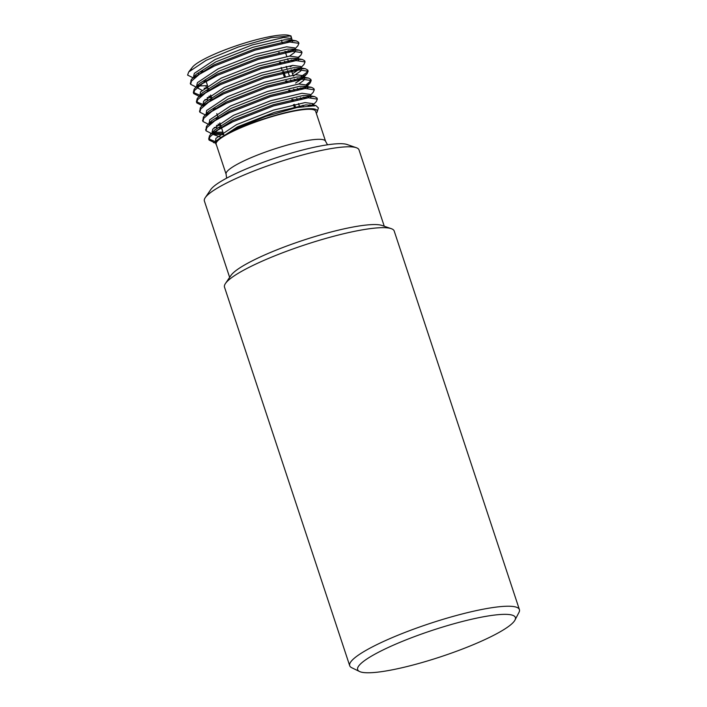 <?xml version="1.0" encoding="UTF-8"?>
<svg xmlns="http://www.w3.org/2000/svg" width="707" height="707" viewBox="0 0 707 707"><rect width="100%" height="100%" fill="white"/><g stroke="black" fill="none" stroke-linecap="round" stroke-linejoin="round"><path stroke-width="1.06" d="M279.504 62.375L279.892 63.542M281.165 67.404L281.934 69.728M282.579 71.672L284.241 76.701M285.655 80.969L286.043 82.127M288.73 90.257L289.11 91.424M291.805 99.554L292.185 100.721M293.467 104.583L294.607 108.047M279.194 52.468L278.708 52.583M284.532 61.244L284.912 62.402M286.22 66.361L286.989 68.685M287.608 70.541L289.296 75.658M290.674 79.829L291.063 80.996M293.75 89.126L294.139 90.293M296.825 98.423L297.214 99.581M298.522 103.54L299.291 105.864M359.527 671.5L351.724 667.717A89.365 14.918 -18.3 0 1 349.709 665.72A89.365 14.918 -18.3 0 1 429.874 623.494A89.365 14.918 -18.3 0 1 519.406 609.602A89.365 14.918 -18.3 0 1 518.973 612.403L514.97 620.092A83.064 13.866 161.7 0 0 432.154 630.397A83.064 13.866 161.7 0 0 359.527 671.5A83.064 13.866 161.7 0 0 421.372 662.733A83.064 13.866 161.7 0 0 514.97 620.092M519.406 609.602L394.206 231.039A89.365 14.918 161.7 0 0 391.254 228.661A89.365 14.918 161.7 0 0 304.673 244.931A89.365 14.918 161.7 0 0 225.462 283.489A89.365 14.918 161.7 0 0 224.508 287.157L349.709 665.72M384.255 226.24L358.997 149.866A81.42 13.592 161.7 0 0 356.301 147.701A81.42 13.592 161.7 0 0 277.418 162.522A81.42 13.592 161.7 0 0 205.251 197.66A81.42 13.592 161.7 0 0 204.385 201L229.642 277.374M225.462 283.489L230.968 275.421A81.42 13.592 -18.3 0 1 303.135 240.292A81.42 13.592 -18.3 0 1 382.019 225.471L391.254 228.661M205.251 197.66L210.757 189.582A73.475 12.266 -18.3 0 1 275.88 157.882A73.475 12.266 -18.3 0 1 347.066 144.502L356.301 147.701M226.099 174.169L216.165 144.14A52.38 8.749 -18.3 0 1 263.154 119.395A52.38 8.749 -18.3 0 1 315.631 111.246L325.565 141.276A52.38 8.749 -18.3 0 0 273.088 149.424A52.38 8.749 -18.3 0 0 226.099 174.169L226.629 178.173M316.329 113.359A54.05 9.023 161.7 0 0 317.187 111.856A54.05 9.023 161.7 0 0 271.612 116.434A54.05 9.023 161.7 0 0 215.167 142.452L216.598 145.448M188.698 71.973L206.17 60.298L238.082 47.095L271.135 37.674L290.966 35.916L288.907 35.35A52.406 8.749 -18.3 0 0 238.559 45.018A52.406 8.749 -18.3 0 0 192.375 67.28L188.698 71.973L187.594 75.092L192.993 77.752M288.924 51.814L291.77 50.232M295.058 48.792L297.859 45.796L298.92 43.348L289.888 42.013L255.2 50.126L214.336 66.051L199.409 74.288L191.456 81.146L190.643 84.31L196.06 87.041M205.764 86.988L207.929 86.784M291.991 61.111L294.846 59.521M297.956 57.559L300.935 55.084L301.986 52.645L292.963 51.311L258.276 59.423L217.411 75.349L202.485 83.585L194.531 90.443L193.718 93.607L199.135 96.338M208.839 96.285L211.004 96.081M295.066 70.4L297.921 68.818M301.2 67.377L304.01 64.381L305.062 61.942L296.039 60.608L261.351 68.712L220.487 84.637L205.56 92.882L197.607 99.731L196.793 102.904L202.211 105.635M298.142 79.697L300.988 78.115M302.808 77.01L307.085 73.678L308.137 71.23L299.114 69.896L264.418 78.009L223.553 93.934L208.627 102.17L200.682 109.028L199.869 112.201L205.286 114.932M301.217 88.994L304.063 87.412M305.884 86.307L310.161 82.975L311.213 80.527L302.189 79.193L267.493 87.306L226.629 103.231L211.702 111.467L203.757 118.325L202.944 121.498L208.362 124.22M218.065 124.167L220.231 123.964M304.293 98.291L307.138 96.7M310.426 95.268L313.228 92.264L314.288 89.824L305.256 88.49L270.569 96.594L229.704 112.528L214.778 120.764L206.833 127.622L206.011 130.786L211.455 133.49M212.736 133.623L223.297 133.261M311.186 105.414L313.272 104.07M313.501 104.556L316.303 101.561L317.363 99.121L308.332 97.787L273.644 105.891L232.78 121.816L217.853 130.053L209.899 136.911L209.086 140.083L214.99 142.841M194.39 77.213A57.833 9.659 161.7 0 0 195.362 77.204M285.389 52.256L288.536 50.648M298.566 42.818L298.531 42.19L296.215 40.865L289.508 40.856L254.812 48.96L213.947 64.885L192.286 78.504L191.076 79.979L190.536 83.709M197.615 86.024L207.549 85.627M288.465 61.544L291.611 59.945M301.642 52.115L301.606 51.478L299.291 50.162L292.583 50.153L257.887 58.257L217.022 74.182L195.362 87.792L194.151 89.276L193.338 92.449L199.931 95.268M200.691 95.321L202.052 95.374M291.54 70.841L294.686 69.242M304.717 61.412L304.682 60.775L302.366 59.459L295.65 59.441L260.963 67.554L220.098 83.479L198.437 97.089L197.226 98.573L196.405 101.746L203.192 104.583M203.766 104.618L205.127 104.663M294.616 80.138L297.762 78.539M300.829 76.824L306.697 72.512L307.757 70.073L305.433 68.747L298.725 68.738L264.038 76.851L223.173 92.776L201.504 106.386L200.293 107.871L199.754 111.591M206.842 113.915L208.203 113.96M297.691 89.436L300.829 87.827M306.52 84.469L309.772 81.809L310.824 79.37L308.508 78.044L301.801 78.035L267.113 86.139L226.249 102.064L204.579 115.683L203.369 117.159L202.829 120.888M209.908 123.204L211.269 123.257M300.758 98.724L303.904 97.124M313.935 89.294L313.899 88.658L311.584 87.341L304.876 87.323L270.189 95.436L229.324 111.361L207.655 124.971L206.444 126.456L205.905 130.176M212.286 132.456L222.917 132.094M308.446 105.626L310.055 104.707M317.01 98.591L316.975 97.955L314.659 96.629L307.952 96.62L273.255 104.733L232.391 120.658L210.73 134.268L209.519 135.753L208.706 138.917L215.6 141.762M317.187 111.856L318.397 107.941L315.932 105.599L296.799 107.561L265.744 116.408L234.874 128.992L216.545 140.631L215.167 142.452M191.57 69.843A52.406 8.749 -18.3 0 1 191.473 69.242M289.852 35.695A52.406 8.749 -18.3 0 1 291.054 37.939M288.765 40.926A52.406 8.749 -18.3 0 1 287.007 42.349M290.966 35.916L291.973 39.477M291.107 40.396L289.004 42.102M202.891 71.548L201.292 71.69M198.322 73.599L199.533 74.208M202.874 71.504A52.406 8.749 -18.3 0 1 201.38 71.637M289.357 42.067L291.355 40.052M292.406 41.846L291.699 38.646L283.542 37.515L252.107 44.974L215.078 59.529L194.363 73.325L193.63 76.232L194.849 77.629M292.433 51.364L293.882 50.047M289.578 56.109L294.572 52.451L295.544 50.268L294.775 47.943L286.609 46.803L255.183 54.271L218.154 68.826L197.439 82.622L196.705 85.529L197.474 87.854L201.866 90.275M197.439 86.581L197.925 86.926M204.137 88.242L208.123 88.207M295.508 60.661L296.958 59.335M298.557 60.431L297.85 57.24L289.684 56.1L258.258 63.568L221.22 78.115L200.514 91.919L199.984 95.436M200.514 95.869L201 96.223M207.204 97.531L211.473 97.486M292.504 73.758L300.033 68.632M300.616 67.872L300.926 66.529L292.76 65.398L261.325 72.856L224.296 87.412L203.581 101.216L203.121 104.654M203.589 105.166L204.067 105.511M295.579 83.055L303.1 77.929M303.692 77.169L303.992 75.826L295.835 74.695L264.4 82.153L227.371 96.709L206.656 110.504L206.135 114.021M206.665 114.463L207.142 114.808M304.726 88.543L306.175 87.217M307.775 88.313L307.068 85.123L298.911 83.983L267.476 91.45L230.447 106.006L209.732 119.801L209.272 123.248M209.74 123.76L210.218 124.105M216.43 125.422L220.69 125.369M307.801 97.84L309.799 95.825M310.85 97.61L310.143 94.411L301.977 93.28L270.551 100.739L233.522 115.294L212.807 129.098L212.073 132.006L216.209 134.383L223.766 134.666M312.688 105.378L313.219 103.708L305.053 102.577L273.627 110.036L236.589 124.591L215.882 138.386L215.485 141.93M200.788 71.999L203.015 71.92M296.215 40.865L290.453 39.822L284.302 39.839L252.876 47.298L215.847 61.854L196.29 74.226L192.286 78.504M194.796 76.188L194.301 78.097M203.863 81.287L206.09 81.217M299.291 50.162L293.529 49.11L287.378 49.128L255.952 56.595L218.923 71.151L199.365 83.514L195.362 87.792M197.872 85.485L197.474 87.854M206.939 90.584L209.166 90.514M290.197 66.785L292.654 65.406M302.366 59.459L296.595 58.407L290.453 58.425L259.027 65.892L221.989 80.439L202.441 92.811L198.437 97.089M200.947 94.782L200.549 97.151M204.942 99.572L207.973 99.855M210.014 99.881L212.241 99.811M293.272 76.082L300.722 71.036L301.536 68.552M305.433 68.747L299.671 67.704L293.529 67.722L262.094 75.181L225.065 89.736L205.507 102.108L201.504 106.386M204.023 104.079L203.528 105.979M213.09 109.178L215.308 109.099M298.805 83.992L303.798 80.333L304.602 77.85M308.508 78.044L302.746 77.001L296.604 77.01L265.169 84.478L228.14 99.033L208.583 111.406L204.579 115.683M207.098 113.367L206.603 115.276M216.156 118.467L218.383 118.396M311.584 87.341L305.822 86.289L299.68 86.307L268.245 93.775L231.216 108.33L211.658 120.694L209.679 124.565M214.168 127.454L217.199 127.746M219.232 127.764L221.459 127.693M314.659 96.629L308.897 95.586L302.746 95.604L271.32 103.063L234.291 117.618L214.734 129.991L210.73 134.268M213.24 131.962L212.842 134.33L220.275 137.034M313.431 105.378L305.822 104.901L274.396 112.36L237.358 126.915L216.545 140.631M280.564 62.128L280.944 63.285M283.64 71.425L285.301 76.462M286.706 80.713L287.095 81.879M289.782 90.01L290.17 91.168M292.857 99.307L293.246 100.465M294.527 104.344L295.296 106.669M303.276 106.324L302.923 105.255M300.811 98.874L300.422 97.707M297.735 89.577L297.355 88.419M294.66 80.28L294.28 79.122M292.928 75.048L291.204 69.825M288.518 61.695L287.555 58.787M286.786 56.463L285.054 51.24M282.367 43.1L281.404 40.193M223.721 134.524L219.877 122.903M218.419 118.493L218.03 117.335M217.57 115.93L216.802 113.606M215.343 109.196L214.963 108.038M212.268 99.908L211.888 98.741M211.42 97.345L210.651 95.021M209.192 90.611L208.812 89.444M207.584 85.724L205.737 80.156M203.05 72.017L202.662 70.859M327.527 144.802L325.565 141.276M190.263 83.152L190.643 84.31M193.338 92.449L193.718 93.607M196.405 101.737L196.793 102.904M199.48 111.034L199.869 112.201M202.555 120.331L202.936 121.489M205.631 129.628L206.011 130.786M208.706 138.917L209.086 140.083M298.531 42.19L298.92 43.348M301.606 51.478L301.986 52.645M304.682 60.775L305.062 61.942M307.757 70.073L308.137 71.23M310.824 79.37L311.213 80.527M313.899 88.658L314.288 89.824M316.975 97.955L317.363 99.121M298.133 58.089L300.882 55.146M304.275 76.674L307.032 73.731M307.351 85.971L310.108 83.028M216.209 134.383L212.745 133.756M211.428 133.517L210.447 133.34M214.972 142.894L213.514 142.628M193.833 76.842L193.63 76.232M301.695 68.853L300.926 66.529M203.059 104.733L202.856 104.123M304.761 78.15L303.992 75.826M209.201 123.318L209.007 122.709M212.277 132.616L212.073 132.006M313.988 106.032L313.219 103.708M215.405 142.054L215.149 141.294M315.932 105.599L311.973 104.883M207.655 124.971L211.658 120.694"/></g></svg>
